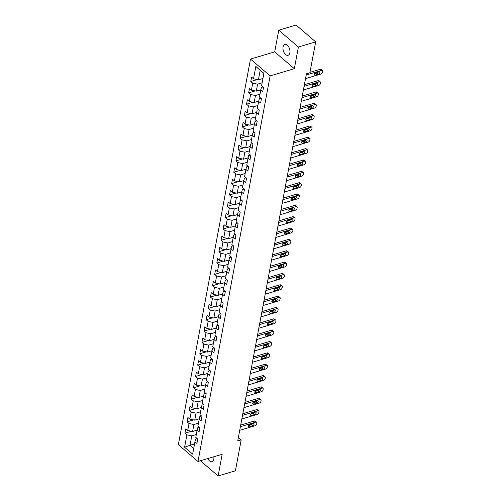 <?xml version="1.0" encoding="UTF-8"?>
<svg xmlns="http://www.w3.org/2000/svg" width="501" height="501" viewBox="0 0 501 501"><rect width="100%" height="100%" fill="white"/><g stroke="black" fill="none" stroke-linecap="round" stroke-linejoin="round"><path stroke-width="0.75" d="M207.815 458.553A5.643 3.25 -106.6 0 0 212.023 461.678A5.643 3.25 -106.6 0 0 213.808 459.179A5.643 3.25 -106.6 0 0 213.833 456.762M289.86 52.787A5.643 3.25 -106.6 0 0 288.651 46.818A5.643 3.25 -106.6 0 0 284.856 44.47A5.643 3.25 -106.6 0 0 283.071 46.969A5.643 3.25 -106.6 0 0 284.28 52.937A5.643 3.25 -106.6 0 0 288.075 55.292A5.643 3.25 -106.6 0 0 289.86 52.787M250.506 59.074L178.35 444.663L197.983 461.484L270.145 75.895L250.506 59.074L274.698 51.866L294.337 68.687L298.396 47.019L278.756 30.198L274.698 51.866M278.756 30.198L296.035 25.05L315.674 41.871L298.396 47.019M197.225 438.638L195.603 439.12L194.964 441.763L196.899 443.423L197.713 439.058L195.778 437.398L197.087 430.422L199.022 432.081L199.836 427.716L197.901 426.057L199.21 419.074L201.145 420.734L201.959 416.369L200.024 414.709L201.333 407.726L203.268 409.386L204.082 405.027L202.147 403.368L203.456 396.385L205.391 398.044L206.212 393.68L204.27 392.02L205.579 385.037L207.514 386.697L208.335 382.332L206.393 380.679L207.702 373.696L209.637 375.355L210.458 370.99L208.516 369.331L209.825 362.348L211.76 364.008L212.581 359.643L210.639 357.983L211.948 351.007L213.883 352.66L214.704 348.301L212.762 346.642L214.071 339.659L216.006 341.319L216.827 336.954L214.885 335.294L216.194 328.312L218.129 329.971L218.95 325.612L217.008 323.953L218.317 316.97L220.252 318.63L221.073 314.265L219.131 312.605L220.44 305.623L222.375 307.282L223.195 302.917L221.254 301.258L222.563 294.281L224.498 295.941L225.318 291.576L223.377 289.916L224.686 282.933L226.621 284.593L227.441 280.228L225.506 278.569L226.809 271.586L228.744 273.245L229.564 268.887L227.629 267.227L228.932 260.244L230.867 261.904L231.687 257.539L229.752 255.879L231.055 248.897L232.996 250.556L233.81 246.191L231.875 244.532L233.178 237.555L235.119 239.215L235.933 234.85L233.998 233.19L235.301 226.208L237.242 227.867L238.056 223.502L236.121 221.843L237.424 214.86L239.365 216.52L240.179 212.161L238.244 210.501L239.547 203.519L241.488 205.178L242.302 200.813L240.367 199.154L241.67 192.171L243.611 193.831L244.425 189.466L242.49 187.806L243.793 180.83L245.734 182.489L246.548 178.124L244.613 176.465L245.916 169.482L247.857 171.142L248.671 166.777L246.736 165.117L248.039 158.134L249.98 159.794L250.794 155.435L248.859 153.776L250.162 146.793L252.103 148.453L252.917 144.088L250.982 142.428L252.291 135.445L254.226 137.105L255.04 132.74L253.105 131.08L254.414 124.104L256.349 125.764L257.163 121.399L255.228 119.739L256.537 112.756L258.472 114.416L259.286 110.051L257.351 108.391L258.66 101.409L260.595 103.068L261.409 98.71L259.474 97.05L260.783 90.067L262.718 91.727L263.532 87.362L261.597 85.702L263.908 73.34L255.842 66.426L260.188 70.334L258.416 79.791L262.956 78.438M194.964 441.763L192.647 454.125L184.581 447.218L186.898 434.855L184.957 433.196L191.47 431.255M255.842 66.426L253.531 78.795L251.596 77.135L250.776 81.494L252.717 83.153L251.408 90.136L249.473 88.477L248.653 92.842L250.588 94.501L249.285 101.484L247.35 99.824L246.53 104.189L248.465 105.849L247.162 112.825L245.221 111.166L244.407 115.531L246.342 117.19L245.039 124.173L243.098 122.513L242.284 126.878L244.219 128.538L242.916 135.52L240.975 133.861L240.161 138.22L242.096 139.879L240.793 146.862L238.852 145.202L238.038 149.567L239.973 151.227L238.67 158.21L236.729 156.55L235.915 160.915L237.85 162.575L236.547 169.551L234.606 167.891L233.792 172.256L235.727 173.916L234.424 180.899L232.483 179.239L231.669 183.604L233.604 185.264L232.301 192.246L230.36 190.587L229.546 194.945L231.481 196.605L230.178 203.588L228.237 201.928L227.423 206.293L229.358 207.953L228.055 214.935L226.114 213.276L225.3 217.641L227.235 219.3L225.932 226.277L223.991 224.617L223.177 228.982L225.112 230.642L223.803 237.624L221.868 235.965L221.054 240.33L222.989 241.989L221.68 248.972L219.745 247.312L218.931 251.671L220.866 253.331L219.557 260.313L217.622 258.654L216.808 263.019L218.743 264.678L217.434 271.661L215.499 270.001L214.685 274.366L216.62 276.026L215.311 283.002L213.376 281.343L212.562 285.708L214.497 287.367L213.188 294.35L211.253 292.69L210.439 297.055L212.374 298.715L211.065 305.698L209.13 304.038L208.316 308.397L210.251 310.056L208.942 317.039L207.007 315.38L206.193 319.744L208.128 321.404L206.819 328.387L204.884 326.727L204.07 331.086L206.005 332.745L204.696 339.728L202.761 338.069L201.941 342.433L203.882 344.093L202.573 351.076L200.638 349.416L199.818 353.781L201.759 355.441L200.45 362.417L198.515 360.764L197.695 365.123L199.636 366.782L198.327 373.765L196.392 372.105L195.572 376.47L197.513 378.13L196.204 385.112L194.269 383.453L193.449 387.812L195.39 389.471L194.081 396.454L192.146 394.794L191.326 399.159L193.267 400.819L191.958 407.801L190.023 406.142L189.203 410.507L191.144 412.166L189.835 419.143L187.9 417.483L187.08 421.848L189.021 423.508L187.712 430.491L185.777 428.831L184.957 433.196M315.674 41.871L309.887 72.777L306.43 73.81L237.731 440.924L241.188 439.897L238.376 437.486M197.087 430.422L197.726 427.779L199.348 427.297M197.156 430.127L192.597 431.486L193.906 424.504L198.446 423.151M187.712 430.491L192.597 431.486M189.021 423.508L193.906 424.504M199.21 419.074L199.849 416.431L201.471 415.949M199.279 418.786L194.72 420.139L196.029 413.162L200.569 411.809M189.835 419.143L194.72 420.139M191.144 412.166L196.029 413.162M201.333 407.726L201.972 405.09L203.594 404.608M201.402 407.438L196.843 408.797L198.152 401.815L202.692 400.462M191.958 407.801L196.843 408.797M193.267 400.819L198.152 401.815M203.456 396.385L204.095 393.742L205.717 393.26M203.525 396.091L198.972 397.45L200.275 390.467L204.815 389.114M194.081 396.454L198.972 397.45M195.39 389.471L200.275 390.467M205.579 385.037L206.218 382.395L207.84 381.912M205.648 384.749L201.095 386.108L202.398 379.125L206.938 377.773M196.204 385.112L201.095 386.108M197.513 378.13L202.398 379.125M207.702 373.696L208.341 371.053L209.963 370.571M207.771 373.402L203.218 374.761L204.521 367.778L209.061 366.425M198.327 373.765L203.218 374.761M199.636 366.782L204.521 367.778M209.825 362.348L210.464 359.705L212.086 359.223M209.894 362.06L205.341 363.413L206.644 356.436L211.184 355.084M200.45 362.417L205.341 363.413M201.759 355.441L206.644 356.436M211.948 351.007L212.587 348.364L214.209 347.882M212.017 350.713L207.464 352.071L208.767 345.089L213.307 343.736M202.573 351.076L207.464 352.071M203.882 344.093L208.767 345.089M214.071 339.659L214.71 337.016L216.332 336.534M214.14 339.365L209.587 340.724L210.89 333.741L215.43 332.388M204.696 339.728L209.587 340.724M206.005 332.745L210.89 333.741M216.194 328.312L216.833 325.669L218.455 325.187M216.263 328.023L211.71 329.382L213.013 322.4L217.553 321.047M206.819 328.387L211.71 329.382M208.128 321.404L213.013 322.4M218.317 316.97L218.962 314.327L220.578 313.845M218.386 316.676L213.833 318.035L215.136 311.052L219.676 309.699M208.942 317.039L213.833 318.035M210.251 310.056L215.136 311.052M220.44 305.623L221.085 302.98L222.701 302.498M220.509 305.334L215.956 306.687L217.259 299.711L221.799 298.358M211.065 305.698L215.956 306.687M212.374 298.715L217.259 299.711M222.563 294.281L223.208 291.638L224.824 291.156M222.632 293.987L218.079 295.346L219.382 288.363L223.922 287.01M213.188 294.35L218.079 295.346M214.497 287.367L219.382 288.363M224.686 282.933L225.331 280.291L226.947 279.808M224.755 282.645L220.202 283.998L221.505 277.015L226.045 275.669M215.311 283.002L220.202 283.998M216.62 276.026L221.505 277.015M226.809 271.586L227.454 268.943L229.07 268.461M226.878 271.298L222.325 272.657L223.628 265.674L228.168 264.321M217.434 271.661L222.325 272.657M218.743 264.678L223.628 265.674M228.932 260.244L229.577 257.602L231.193 257.119M229.001 259.95L224.448 261.309L225.757 254.326L230.291 252.974M219.557 260.313L224.448 261.309M220.866 253.331L225.757 254.326M231.055 248.897L231.7 246.254L233.322 245.772M231.124 248.609L226.571 249.961L227.88 242.985L232.414 241.632M221.68 248.972L226.571 249.961M222.989 241.989L227.88 242.985M233.178 237.555L233.823 234.913L235.445 234.43M233.253 237.261L228.694 238.62L230.003 231.637L234.537 230.285M223.803 237.624L228.694 238.62M225.112 230.642L230.003 231.637M235.301 226.208L235.946 223.565L237.568 223.083M235.376 225.92L230.817 227.272L232.126 220.29L236.66 218.943M225.932 226.277L230.817 227.272M227.235 219.3L232.126 220.29M237.424 214.86L238.069 212.224L239.691 211.735M237.499 214.572L232.94 215.931L234.249 208.948L238.783 207.596M228.055 214.935L232.94 215.931M229.358 207.953L234.249 208.948M239.547 203.519L240.192 200.876L241.814 200.394M239.622 203.224L235.063 204.583L236.372 197.601L240.906 196.248M230.178 203.588L235.063 204.583M231.481 196.605L236.372 197.601M241.67 192.171L242.315 189.528L243.937 189.046M241.745 191.883L237.186 193.236L238.495 186.259L243.035 184.907M232.301 192.246L237.186 193.236M233.604 185.264L238.495 186.259M243.793 180.83L244.438 178.187L246.06 177.705M243.868 180.535L239.309 181.894L240.618 174.912L245.158 173.559M234.424 180.899L239.309 181.894M235.727 173.916L240.618 174.912M245.916 169.482L246.561 166.839L248.183 166.357M245.991 169.194L241.432 170.547L242.741 163.564L247.281 162.218M236.547 169.551L241.432 170.547M237.85 162.575L242.741 163.564M248.039 158.134L248.684 155.498L250.306 155.009M248.114 157.846L243.555 159.205L244.864 152.223L249.404 150.87M238.67 158.21L243.555 159.205M239.973 151.227L244.864 152.223M250.162 146.793L250.807 144.15L252.429 143.668M250.237 146.499L245.678 147.858L246.987 140.875L251.527 139.522M240.793 146.862L245.678 147.858M242.096 139.879L246.987 140.875M252.291 135.445L252.93 132.803L254.552 132.32M252.36 135.157L247.801 136.51L249.11 129.534L253.65 128.181M242.916 135.52L247.801 136.51M244.219 128.538L249.11 129.534M254.414 124.104L255.053 121.461L256.675 120.979M254.483 123.81L249.924 125.169L251.233 118.186L255.773 116.833M245.039 124.173L249.924 125.169M246.342 117.19L251.233 118.186M256.537 112.756L257.176 110.114L258.798 109.631M256.606 112.468L252.047 113.821L253.356 106.838L257.896 105.492M247.162 112.825L252.047 113.821M248.465 105.849L253.356 106.838M258.66 101.409L259.299 98.772L260.921 98.284M258.729 101.121L254.17 102.48L255.479 95.497L260.019 94.144M249.285 101.484L254.17 102.48M250.588 94.501L255.479 95.497M260.783 90.067L261.422 87.424L263.044 86.942M260.852 89.773L256.293 91.132L257.602 84.149L262.142 82.797M251.408 90.136L256.293 91.132M252.717 83.153L257.602 84.149M253.531 78.795L258.416 79.791M200.394 460.763L218.123 475.95L235.401 470.802L241.188 439.897M218.123 475.95L222.175 454.275L197.983 461.484M294.337 68.687L270.145 75.895M263.883 73.497L260.188 70.334M194.551 443.949L190.017 445.301L193.705 448.47M196.323 434.499L191.783 435.851L190.017 445.301L184.581 447.218M186.898 434.855L191.783 435.851M250.776 81.494L257.289 79.559M248.653 92.842L255.166 90.9M246.53 104.189L253.043 102.248M244.407 115.531L250.92 113.595M242.284 126.878L248.797 124.937M240.161 138.22L246.674 136.285M238.038 149.567L244.551 147.626M235.915 160.915L242.428 158.974M233.792 172.256L240.305 170.321M231.669 183.604L238.182 181.663M229.546 194.945L236.059 193.01M227.423 206.293L233.936 204.352M225.3 217.641L231.813 215.699M223.177 228.982L229.683 227.047M221.054 240.33L227.56 238.388M218.931 251.671L225.437 249.736M216.808 263.019L223.314 261.077M214.685 274.366L221.191 272.425M212.562 285.708L219.069 283.766M210.439 297.055L216.946 295.114M208.316 308.397L214.823 306.462M206.193 319.744L212.7 317.803M204.07 331.086L210.577 329.151M201.941 342.433L208.454 340.492M199.818 353.781L206.331 351.84M197.695 365.123L204.208 363.187M195.572 376.47L202.085 374.529M193.449 387.812L199.962 385.876M191.326 399.159L197.839 397.218M189.203 410.507L195.716 408.565M187.08 421.848L193.593 419.913M306.211 74.993L321.542 70.428A1.766 1.077 130.6 0 1 322.419 70.541A1.766 1.077 130.6 0 1 322.65 71.474L322.519 72.2A1.766 1.077 130.6 0 1 320.859 74.067L305.529 78.632M322.419 70.541L321.091 69.407A1.766 1.077 -49.4 0 0 320.214 69.295L309.969 72.344M318.93 71.825A1.409 0.858 -49.4 0 1 319.632 71.919A1.409 0.858 -49.4 0 1 319.663 73.115A1.409 0.858 -49.4 0 1 318.498 74.154L315.179 75.137A1.409 0.858 -49.4 0 1 314.478 75.05A1.409 0.858 -49.4 0 1 314.446 73.854A1.409 0.858 -49.4 0 1 315.611 72.814L318.93 71.825M318.317 72.006A1.409 0.858 -49.4 0 1 317.171 73.014L314.465 73.822M304.088 86.341L319.419 81.776A1.766 1.077 130.6 0 1 320.296 81.888A1.766 1.077 130.6 0 1 320.527 82.815L320.396 83.542A1.766 1.077 130.6 0 1 318.736 85.408L303.406 89.98M320.296 81.888L318.968 80.755A1.766 1.077 -49.4 0 0 318.091 80.636L304.389 84.719M316.807 83.172A1.409 0.858 -49.4 0 1 317.509 83.26A1.409 0.858 -49.4 0 1 317.54 84.456A1.409 0.858 -49.4 0 1 316.375 85.496L313.056 86.485A1.409 0.858 -49.4 0 1 312.355 86.391A1.409 0.858 -49.4 0 1 312.323 85.195A1.409 0.858 -49.4 0 1 313.488 84.155L316.807 83.172M316.194 83.354A1.409 0.858 -49.4 0 1 315.048 84.362L312.342 85.164M301.965 97.682L317.296 93.117A1.766 1.077 130.6 0 1 318.173 93.236A1.766 1.077 130.6 0 1 318.404 94.163L318.273 94.889A1.766 1.077 130.6 0 1 316.613 96.756L301.283 101.321M318.173 93.236L316.845 92.096A1.766 1.077 -49.4 0 0 315.968 91.984L302.266 96.06M314.684 94.514A1.409 0.858 -49.4 0 1 315.386 94.608A1.409 0.858 -49.4 0 1 315.417 95.804A1.409 0.858 -49.4 0 1 314.252 96.843L310.933 97.833A1.409 0.858 -49.4 0 1 310.232 97.739A1.409 0.858 -49.4 0 1 310.2 96.543A1.409 0.858 -49.4 0 1 311.365 95.503L314.684 94.514M314.071 94.695A1.409 0.858 -49.4 0 1 312.925 95.704L310.219 96.511M299.842 109.03L315.173 104.465A1.766 1.077 130.6 0 1 316.05 104.577A1.766 1.077 130.6 0 1 316.281 105.504L316.15 106.237A1.766 1.077 130.6 0 1 314.49 108.103L299.16 112.669M316.05 104.577L314.722 103.444A1.766 1.077 -49.4 0 0 313.845 103.325L300.143 107.408M312.561 105.861A1.409 0.858 -49.4 0 1 313.263 105.949A1.409 0.858 -49.4 0 1 313.294 107.145A1.409 0.858 -49.4 0 1 312.129 108.185L308.81 109.174A1.409 0.858 -49.4 0 1 308.109 109.086A1.409 0.858 -49.4 0 1 308.077 107.89A1.409 0.858 -49.4 0 1 309.242 106.851L312.561 105.861M311.948 106.043A1.409 0.858 -49.4 0 1 310.802 107.051L308.096 107.859M297.719 120.378L313.05 115.812A1.766 1.077 130.6 0 1 313.927 115.925A1.766 1.077 130.6 0 1 314.158 116.852L314.021 117.578A1.766 1.077 130.6 0 1 312.367 119.445L297.037 124.01M313.927 115.925L312.599 114.785A1.766 1.077 -49.4 0 0 311.722 114.673L298.02 118.756M310.438 117.203A1.409 0.858 -49.4 0 1 311.14 117.297A1.409 0.858 -49.4 0 1 311.165 118.493A1.409 0.858 -49.4 0 1 310 119.532L306.687 120.522A1.409 0.858 -49.4 0 1 305.986 120.428A1.409 0.858 -49.4 0 1 305.954 119.232A1.409 0.858 -49.4 0 1 307.119 118.192L310.438 117.203M309.825 117.391A1.409 0.858 -49.4 0 1 308.679 118.399L305.973 119.2M295.596 131.719L310.927 127.154A1.766 1.077 130.6 0 1 311.804 127.267A1.766 1.077 130.6 0 1 312.035 128.2L311.898 128.926A1.766 1.077 130.6 0 1 310.244 130.792L294.914 135.358M311.804 127.267L310.476 126.133A1.766 1.077 -49.4 0 0 309.599 126.02L295.897 130.097M308.315 128.55A1.409 0.858 -49.4 0 1 309.017 128.644A1.409 0.858 -49.4 0 1 309.042 129.84A1.409 0.858 -49.4 0 1 307.877 130.88L304.564 131.863A1.409 0.858 -49.4 0 1 303.863 131.776A1.409 0.858 -49.4 0 1 303.831 130.579A1.409 0.858 -49.4 0 1 304.996 129.54L308.315 128.55M307.702 128.732A1.409 0.858 -49.4 0 1 306.556 129.74L303.85 130.548M293.473 143.067L308.804 138.501A1.766 1.077 130.6 0 1 309.681 138.614A1.766 1.077 130.6 0 1 309.912 139.541L309.775 140.267A1.766 1.077 130.6 0 1 308.121 142.134L292.791 146.699M309.681 138.614L308.353 137.481A1.766 1.077 -49.4 0 0 307.476 137.362L293.774 141.445M306.192 139.898A1.409 0.858 -49.4 0 1 306.894 139.986A1.409 0.858 -49.4 0 1 306.919 141.182A1.409 0.858 -49.4 0 1 305.754 142.221L302.441 143.211A1.409 0.858 -49.4 0 1 301.74 143.117A1.409 0.858 -49.4 0 1 301.708 141.921A1.409 0.858 -49.4 0 1 302.873 140.881L306.192 139.898M305.579 140.08A1.409 0.858 -49.4 0 1 304.433 141.088L301.727 141.889M291.35 154.408L306.681 149.843A1.766 1.077 130.6 0 1 307.558 149.962A1.766 1.077 130.6 0 1 307.789 150.889L307.652 151.615A1.766 1.077 130.6 0 1 305.998 153.481L290.668 158.047M307.558 149.962L306.23 148.822A1.766 1.077 -49.4 0 0 305.353 148.709L291.651 152.786M304.069 151.239A1.409 0.858 -49.4 0 1 304.771 151.333A1.409 0.858 -49.4 0 1 304.796 152.529A1.409 0.858 -49.4 0 1 303.631 153.569L300.318 154.559A1.409 0.858 -49.4 0 1 299.617 154.465A1.409 0.858 -49.4 0 1 299.585 153.268A1.409 0.858 -49.4 0 1 300.75 152.229L304.069 151.239M303.456 151.421A1.409 0.858 -49.4 0 1 302.31 152.429L299.604 153.237M289.227 165.756L304.558 161.19A1.766 1.077 130.6 0 1 305.435 161.303A1.766 1.077 130.6 0 1 305.666 162.23L305.529 162.963A1.766 1.077 130.6 0 1 303.875 164.829L288.545 169.394M305.435 161.303L304.107 160.17A1.766 1.077 -49.4 0 0 303.23 160.051L289.528 164.134M301.946 162.587A1.409 0.858 -49.4 0 1 302.648 162.675A1.409 0.858 -49.4 0 1 302.673 163.871A1.409 0.858 -49.4 0 1 301.508 164.91L298.195 165.9A1.409 0.858 -49.4 0 1 297.494 165.812A1.409 0.858 -49.4 0 1 297.462 164.616A1.409 0.858 -49.4 0 1 298.627 163.576L301.946 162.587M301.333 162.769A1.409 0.858 -49.4 0 1 300.18 163.777L297.481 164.578M287.104 177.103L302.435 172.538A1.766 1.077 130.6 0 1 303.312 172.651A1.766 1.077 130.6 0 1 303.543 173.578L303.406 174.304A1.766 1.077 130.6 0 1 301.752 176.17L286.422 180.736M303.312 172.651L301.984 171.511A1.766 1.077 -49.4 0 0 301.107 171.398L287.405 175.482M299.823 173.928A1.409 0.858 -49.4 0 1 300.525 174.022A1.409 0.858 -49.4 0 1 300.55 175.218A1.409 0.858 -49.4 0 1 299.385 176.258L296.072 177.248A1.409 0.858 -49.4 0 1 295.371 177.154A1.409 0.858 -49.4 0 1 295.339 175.957A1.409 0.858 -49.4 0 1 296.504 174.918L299.823 173.928M299.21 174.116A1.409 0.858 -49.4 0 1 298.057 175.118L295.358 175.926M284.981 188.445L300.312 183.88A1.766 1.077 130.6 0 1 301.189 183.992A1.766 1.077 130.6 0 1 301.42 184.925L301.283 185.652A1.766 1.077 130.6 0 1 299.629 187.518L284.299 192.083M301.189 183.992L299.861 182.859A1.766 1.077 -49.4 0 0 298.984 182.746L285.282 186.823M297.7 185.276A1.409 0.858 -49.4 0 1 298.402 185.37A1.409 0.858 -49.4 0 1 298.427 186.566A1.409 0.858 -49.4 0 1 297.262 187.606L293.949 188.589A1.409 0.858 -49.4 0 1 293.248 188.501A1.409 0.858 -49.4 0 1 293.217 187.305A1.409 0.858 -49.4 0 1 294.381 186.266L297.7 185.276M297.087 185.458A1.409 0.858 -49.4 0 1 295.934 186.466L293.235 187.274M282.858 199.793L298.189 195.227A1.766 1.077 130.6 0 1 299.066 195.34A1.766 1.077 130.6 0 1 299.297 196.267L299.16 196.993A1.766 1.077 130.6 0 1 297.506 198.859L282.176 203.425M299.066 195.34L297.738 194.206A1.766 1.077 -49.4 0 0 296.861 194.087L283.159 198.171M295.577 196.624A1.409 0.858 -49.4 0 1 296.279 196.711A1.409 0.858 -49.4 0 1 296.304 197.908A1.409 0.858 -49.4 0 1 295.139 198.947L291.82 199.937A1.409 0.858 -49.4 0 1 291.125 199.843A1.409 0.858 -49.4 0 1 291.094 198.646A1.409 0.858 -49.4 0 1 292.258 197.607L295.577 196.624M294.964 196.805A1.409 0.858 -49.4 0 1 293.811 197.814L291.112 198.615M280.735 211.134L296.066 206.569A1.766 1.077 130.6 0 1 296.936 206.688A1.766 1.077 130.6 0 1 297.174 207.614L297.037 208.341A1.766 1.077 130.6 0 1 295.383 210.207L280.053 214.772M296.936 206.688L295.615 205.548A1.766 1.077 -49.4 0 0 294.738 205.435L281.036 209.512M293.454 207.965A1.409 0.858 -49.4 0 1 294.156 208.059A1.409 0.858 -49.4 0 1 294.181 209.255A1.409 0.858 -49.4 0 1 293.016 210.295L289.697 211.284A1.409 0.858 -49.4 0 1 289.002 211.19A1.409 0.858 -49.4 0 1 288.971 209.994A1.409 0.858 -49.4 0 1 290.135 208.955L293.454 207.965M292.841 208.147A1.409 0.858 -49.4 0 1 291.688 209.155L288.989 209.963M278.612 222.482L293.943 217.916A1.766 1.077 130.6 0 1 294.813 218.029A1.766 1.077 130.6 0 1 295.051 218.956L294.914 219.689A1.766 1.077 130.6 0 1 293.26 221.555L277.93 226.12M294.813 218.029L293.492 216.895A1.766 1.077 -49.4 0 0 292.615 216.776L278.913 220.86M291.332 219.313A1.409 0.858 -49.4 0 1 292.033 219.4A1.409 0.858 -49.4 0 1 292.058 220.597A1.409 0.858 -49.4 0 1 290.893 221.636L287.574 222.626A1.409 0.858 -49.4 0 1 286.879 222.532A1.409 0.858 -49.4 0 1 286.848 221.336A1.409 0.858 -49.4 0 1 288.012 220.302L291.332 219.313M290.718 219.494A1.409 0.858 -49.4 0 1 289.565 220.503L286.866 221.304M276.489 233.829L291.82 229.258A1.766 1.077 130.6 0 1 292.69 229.377A1.766 1.077 130.6 0 1 292.928 230.303L292.791 231.03A1.766 1.077 130.6 0 1 291.137 232.896L275.807 237.461M292.69 229.377L291.369 228.237A1.766 1.077 -49.4 0 0 290.492 228.124L276.79 232.207M289.209 230.654A1.409 0.858 -49.4 0 1 289.91 230.748A1.409 0.858 -49.4 0 1 289.935 231.944A1.409 0.858 -49.4 0 1 288.77 232.984L285.451 233.973A1.409 0.858 -49.4 0 1 284.756 233.879A1.409 0.858 -49.4 0 1 284.725 232.683A1.409 0.858 -49.4 0 1 285.889 231.644L289.209 230.654M288.595 230.842A1.409 0.858 -49.4 0 1 287.442 231.844L284.743 232.652M274.366 245.171L289.697 240.605A1.766 1.077 130.6 0 1 290.567 240.718A1.766 1.077 130.6 0 1 290.805 241.651L290.668 242.378A1.766 1.077 130.6 0 1 289.014 244.244L273.684 248.809M290.567 240.718L289.246 239.584A1.766 1.077 -49.4 0 0 288.369 239.472L274.667 243.549M287.086 242.002A1.409 0.858 -49.4 0 1 287.787 242.096A1.409 0.858 -49.4 0 1 287.812 243.292A1.409 0.858 -49.4 0 1 286.647 244.331L283.328 245.315A1.409 0.858 -49.4 0 1 282.633 245.227A1.409 0.858 -49.4 0 1 282.602 244.031A1.409 0.858 -49.4 0 1 283.766 242.991L287.086 242.002M286.472 242.183A1.409 0.858 -49.4 0 1 285.32 243.192L282.62 244M272.243 256.518L287.574 251.953A1.766 1.077 130.6 0 1 288.444 252.066A1.766 1.077 130.6 0 1 288.682 252.992L288.545 253.719A1.766 1.077 130.6 0 1 286.891 255.585L271.561 260.151M288.444 252.066L287.117 250.932A1.766 1.077 -49.4 0 0 286.246 250.813L272.544 254.896M284.963 253.349A1.409 0.858 -49.4 0 1 285.658 253.437A1.409 0.858 -49.4 0 1 285.689 254.633A1.409 0.858 -49.4 0 1 284.524 255.673L281.205 256.662A1.409 0.858 -49.4 0 1 280.504 256.568A1.409 0.858 -49.4 0 1 280.479 255.372A1.409 0.858 -49.4 0 1 281.643 254.333L284.963 253.349M284.349 253.531A1.409 0.858 -49.4 0 1 283.197 254.539L280.491 255.341M270.114 267.86L285.451 263.294A1.766 1.077 130.6 0 1 286.321 263.413A1.766 1.077 130.6 0 1 286.559 264.34L286.422 265.067A1.766 1.077 130.6 0 1 284.768 266.933L269.438 271.498M286.321 263.413L284.994 262.274A1.766 1.077 -49.4 0 0 284.123 262.161L270.421 266.238M282.84 264.691A1.409 0.858 -49.4 0 1 283.535 264.785A1.409 0.858 -49.4 0 1 283.566 265.981A1.409 0.858 -49.4 0 1 282.401 267.02L279.082 268.01A1.409 0.858 -49.4 0 1 278.381 267.916A1.409 0.858 -49.4 0 1 278.356 266.72A1.409 0.858 -49.4 0 1 279.52 265.68L282.84 264.691M282.226 264.872A1.409 0.858 -49.4 0 1 281.074 265.881L278.368 266.689M267.991 279.207L283.328 274.642A1.766 1.077 130.6 0 1 284.199 274.755A1.766 1.077 130.6 0 1 284.436 275.682L284.299 276.408A1.766 1.077 130.6 0 1 282.645 278.274L267.315 282.846M284.199 274.755L282.871 273.621A1.766 1.077 -49.4 0 0 282 273.502L268.298 277.585M280.717 276.038A1.409 0.858 -49.4 0 1 281.412 276.126A1.409 0.858 -49.4 0 1 281.443 277.322A1.409 0.858 -49.4 0 1 280.278 278.362L276.959 279.351A1.409 0.858 -49.4 0 1 276.258 279.257A1.409 0.858 -49.4 0 1 276.233 278.061A1.409 0.858 -49.4 0 1 277.397 277.022L280.717 276.038M280.103 276.22A1.409 0.858 -49.4 0 1 278.951 277.228L276.245 278.03M265.868 290.555L281.199 285.983A1.766 1.077 130.6 0 1 282.076 286.102A1.766 1.077 130.6 0 1 282.313 287.029L282.176 287.756A1.766 1.077 130.6 0 1 280.522 289.622L265.192 294.187M282.076 286.102L280.748 284.963A1.766 1.077 -49.4 0 0 279.877 284.85L266.175 288.933M278.594 287.38A1.409 0.858 -49.4 0 1 279.289 287.474A1.409 0.858 -49.4 0 1 279.32 288.67A1.409 0.858 -49.4 0 1 278.155 289.71L274.836 290.699A1.409 0.858 -49.4 0 1 274.135 290.605A1.409 0.858 -49.4 0 1 274.11 289.409A1.409 0.858 -49.4 0 1 275.274 288.369L278.594 287.38M277.98 287.561A1.409 0.858 -49.4 0 1 276.828 288.57L274.122 289.378M263.745 301.896L279.076 297.331A1.766 1.077 130.6 0 1 279.953 297.444A1.766 1.077 130.6 0 1 280.191 298.377L280.053 299.103A1.766 1.077 130.6 0 1 278.399 300.969L263.069 305.535M279.953 297.444L278.625 296.31A1.766 1.077 -49.4 0 0 277.754 296.197L264.052 300.274M276.471 298.728A1.409 0.858 -49.4 0 1 277.166 298.821A1.409 0.858 -49.4 0 1 277.197 300.018A1.409 0.858 -49.4 0 1 276.032 301.057L272.713 302.04A1.409 0.858 -49.4 0 1 272.012 301.953A1.409 0.858 -49.4 0 1 271.987 300.757A1.409 0.858 -49.4 0 1 273.151 299.717L276.471 298.728M275.857 298.909A1.409 0.858 -49.4 0 1 274.705 299.917L271.999 300.725M261.622 313.244L276.953 308.679A1.766 1.077 130.6 0 1 277.83 308.791A1.766 1.077 130.6 0 1 278.068 309.718L277.93 310.445A1.766 1.077 130.6 0 1 276.276 312.311L260.946 316.876M277.83 308.791L276.502 307.652A1.766 1.077 -49.4 0 0 275.631 307.539L261.929 311.622M274.348 310.069A1.409 0.858 -49.4 0 1 275.043 310.163A1.409 0.858 -49.4 0 1 275.074 311.359A1.409 0.858 -49.4 0 1 273.909 312.399L270.59 313.388A1.409 0.858 -49.4 0 1 269.889 313.294A1.409 0.858 -49.4 0 1 269.864 312.098A1.409 0.858 -49.4 0 1 271.028 311.058L274.348 310.069M273.728 310.257A1.409 0.858 -49.4 0 1 272.582 311.265L269.876 312.067M259.499 324.585L274.83 320.02A1.766 1.077 130.6 0 1 275.707 320.139A1.766 1.077 130.6 0 1 275.945 321.066L275.807 321.792A1.766 1.077 130.6 0 1 274.153 323.659L258.823 328.224M275.707 320.139L274.379 318.999A1.766 1.077 -49.4 0 0 273.508 318.886L259.806 322.963M272.218 321.417A1.409 0.858 -49.4 0 1 272.92 321.51A1.409 0.858 -49.4 0 1 272.951 322.707A1.409 0.858 -49.4 0 1 271.786 323.746L268.467 324.729A1.409 0.858 -49.4 0 1 267.766 324.642A1.409 0.858 -49.4 0 1 267.741 323.446A1.409 0.858 -49.4 0 1 268.905 322.406L272.218 321.417M271.605 321.598A1.409 0.858 -49.4 0 1 270.459 322.606L267.753 323.414M257.376 335.933L272.707 331.368A1.766 1.077 130.6 0 1 273.584 331.48A1.766 1.077 130.6 0 1 273.822 332.407L273.684 333.134A1.766 1.077 130.6 0 1 272.03 335L256.7 339.572M273.584 331.48L272.256 330.347A1.766 1.077 -49.4 0 0 271.379 330.228L257.683 334.311M270.095 332.764A1.409 0.858 -49.4 0 1 270.797 332.852A1.409 0.858 -49.4 0 1 270.828 334.048A1.409 0.858 -49.4 0 1 269.663 335.088L266.344 336.077A1.409 0.858 -49.4 0 1 265.643 335.983A1.409 0.858 -49.4 0 1 265.618 334.787A1.409 0.858 -49.4 0 1 266.782 333.747L270.095 332.764M269.482 332.946A1.409 0.858 -49.4 0 1 268.336 333.954L265.63 334.756M255.253 347.281L270.584 342.709A1.766 1.077 130.6 0 1 271.461 342.828A1.766 1.077 130.6 0 1 271.699 343.755L271.561 344.481A1.766 1.077 130.6 0 1 269.907 346.348L254.577 350.913M271.461 342.828L270.133 341.688A1.766 1.077 -49.4 0 0 269.256 341.576L255.56 345.652M267.972 344.106A1.409 0.858 -49.4 0 1 268.674 344.2A1.409 0.858 -49.4 0 1 268.705 345.396A1.409 0.858 -49.4 0 1 267.54 346.435L264.221 347.425A1.409 0.858 -49.4 0 1 263.52 347.331A1.409 0.858 -49.4 0 1 263.495 346.135A1.409 0.858 -49.4 0 1 264.66 345.095L267.972 344.106M267.359 344.287A1.409 0.858 -49.4 0 1 266.213 345.295L263.507 346.103M253.13 358.622L268.461 354.057A1.766 1.077 130.6 0 1 269.338 354.169A1.766 1.077 130.6 0 1 269.576 355.103L269.438 355.829A1.766 1.077 130.6 0 1 267.784 357.695L252.454 362.261M269.338 354.169L268.01 353.036A1.766 1.077 -49.4 0 0 267.133 352.923L253.437 357M265.849 355.453A1.409 0.858 -49.4 0 1 266.551 355.547A1.409 0.858 -49.4 0 1 266.582 356.737A1.409 0.858 -49.4 0 1 265.417 357.777L262.098 358.766A1.409 0.858 -49.4 0 1 261.397 358.678A1.409 0.858 -49.4 0 1 261.372 357.482A1.409 0.858 -49.4 0 1 262.537 356.443L265.849 355.453M265.236 355.635A1.409 0.858 -49.4 0 1 264.09 356.643L261.384 357.451M251.007 369.97L266.338 365.404A1.766 1.077 130.6 0 1 267.215 365.517A1.766 1.077 130.6 0 1 267.453 366.444L267.315 367.17A1.766 1.077 130.6 0 1 265.662 369.037L250.331 373.602M267.215 365.517L265.887 364.377A1.766 1.077 -49.4 0 0 265.01 364.265L251.314 368.348M263.726 366.795A1.409 0.858 -49.4 0 1 264.428 366.889A1.409 0.858 -49.4 0 1 264.459 368.085A1.409 0.858 -49.4 0 1 263.294 369.124L259.975 370.114A1.409 0.858 -49.4 0 1 259.274 370.02A1.409 0.858 -49.4 0 1 259.249 368.824A1.409 0.858 -49.4 0 1 260.414 367.784L263.726 366.795M263.113 366.982A1.409 0.858 -49.4 0 1 261.967 367.991L259.261 368.792M248.884 381.311L264.215 376.746A1.766 1.077 130.6 0 1 265.092 376.865A1.766 1.077 130.6 0 1 265.33 377.792L265.192 378.518A1.766 1.077 130.6 0 1 263.539 380.384L248.208 384.95M265.092 376.865L263.764 375.725A1.766 1.077 -49.4 0 0 262.887 375.612L249.191 379.689M261.603 378.142A1.409 0.858 -49.4 0 1 262.305 378.236A1.409 0.858 -49.4 0 1 262.336 379.432A1.409 0.858 -49.4 0 1 261.171 380.472L257.852 381.455A1.409 0.858 -49.4 0 1 257.151 381.367A1.409 0.858 -49.4 0 1 257.126 380.171A1.409 0.858 -49.4 0 1 258.291 379.132L261.603 378.142M260.99 378.324A1.409 0.858 -49.4 0 1 259.844 379.332L257.138 380.14M246.761 392.659L262.092 388.093A1.766 1.077 130.6 0 1 262.969 388.206A1.766 1.077 130.6 0 1 263.2 389.133L263.069 389.859A1.766 1.077 130.6 0 1 261.416 391.726L246.079 396.297M262.969 388.206L261.641 387.073A1.766 1.077 -49.4 0 0 260.764 386.954L247.068 391.037M259.48 389.49A1.409 0.858 -49.4 0 1 260.182 389.578A1.409 0.858 -49.4 0 1 260.213 390.774A1.409 0.858 -49.4 0 1 259.048 391.813L255.729 392.803A1.409 0.858 -49.4 0 1 255.028 392.709A1.409 0.858 -49.4 0 1 255.003 391.513A1.409 0.858 -49.4 0 1 256.168 390.473L259.48 389.49M258.867 389.672A1.409 0.858 -49.4 0 1 257.721 390.68L255.015 391.481M244.638 404L259.969 399.435A1.766 1.077 130.6 0 1 260.846 399.554A1.766 1.077 130.6 0 1 261.077 400.481L260.946 401.207A1.766 1.077 130.6 0 1 259.293 403.073L243.956 407.639M260.846 399.554L259.518 398.414A1.766 1.077 -49.4 0 0 258.641 398.301L244.945 402.378M257.357 400.831A1.409 0.858 -49.4 0 1 258.059 400.925A1.409 0.858 -49.4 0 1 258.09 402.121A1.409 0.858 -49.4 0 1 256.925 403.161L253.606 404.15A1.409 0.858 -49.4 0 1 252.905 404.057A1.409 0.858 -49.4 0 1 252.873 402.86A1.409 0.858 -49.4 0 1 254.038 401.821L257.357 400.831M256.744 401.013A1.409 0.858 -49.4 0 1 255.598 402.021L252.892 402.829M242.515 415.348L257.846 410.782A1.766 1.077 130.6 0 1 258.723 410.895A1.766 1.077 130.6 0 1 258.954 411.822L258.823 412.555A1.766 1.077 130.6 0 1 257.163 414.421L241.833 418.986M258.723 410.895L257.395 409.762A1.766 1.077 -49.4 0 0 256.518 409.643L242.822 413.726M255.234 412.179A1.409 0.858 -49.4 0 1 255.936 412.267A1.409 0.858 -49.4 0 1 255.967 413.463A1.409 0.858 -49.4 0 1 254.802 414.502L251.483 415.492A1.409 0.858 -49.4 0 1 250.782 415.404A1.409 0.858 -49.4 0 1 250.75 414.208A1.409 0.858 -49.4 0 1 251.915 413.168L255.234 412.179M254.621 412.361A1.409 0.858 -49.4 0 1 253.475 413.369L250.769 414.177M240.392 426.695L255.723 422.13A1.766 1.077 130.6 0 1 256.6 422.243A1.766 1.077 130.6 0 1 256.831 423.17L256.7 423.896A1.766 1.077 130.6 0 1 255.04 425.762L239.71 430.328M256.6 422.243L255.272 421.103A1.766 1.077 -49.4 0 0 254.395 420.99L240.699 425.073M253.111 423.52A1.409 0.858 -49.4 0 1 253.813 423.614A1.409 0.858 -49.4 0 1 253.844 424.81A1.409 0.858 -49.4 0 1 252.679 425.85L249.36 426.839A1.409 0.858 -49.4 0 1 248.659 426.746A1.409 0.858 -49.4 0 1 248.628 425.549A1.409 0.858 -49.4 0 1 249.792 424.51L253.111 423.52M252.498 423.708A1.409 0.858 -49.4 0 1 251.352 424.716L248.646 425.518M320.214 69.295L321.542 70.428M318.498 74.154L317.171 73.014M315.179 75.137L314.277 74.367M318.091 80.636L319.419 81.776M316.375 85.496L315.048 84.362M313.056 86.485L312.154 85.715M315.968 91.984L317.296 93.117M314.252 96.843L312.925 95.704M310.933 97.833L310.031 97.062M313.845 103.325L315.173 104.465M312.129 108.185L310.802 107.051M308.81 109.174L307.908 108.404M311.722 114.673L313.05 115.812M310 119.532L308.679 118.399M306.687 120.522L305.785 119.752M309.599 126.02L310.927 127.154M307.877 130.88L306.556 129.74M304.564 131.863L303.662 131.093M307.476 137.362L308.804 138.501M305.754 142.221L304.433 141.088M302.441 143.211L301.539 142.441M305.353 148.709L306.681 149.843M303.631 153.569L302.31 152.429M300.318 154.559L299.416 153.788M303.23 160.051L304.558 161.19M301.508 164.91L300.18 163.777M298.195 165.9L297.293 165.13M301.107 171.398L302.435 172.538M299.385 176.258L298.057 175.118M296.072 177.248L295.17 176.477M298.984 182.746L300.312 183.88M297.262 187.606L295.934 186.466M293.949 188.589L293.047 187.819M296.861 194.087L298.189 195.227M295.139 198.947L293.811 197.814M291.82 199.937L290.924 199.166M294.738 205.435L296.066 206.569M293.016 210.295L291.688 209.155M289.697 211.284L288.801 210.514M292.615 216.776L293.943 217.916M290.893 221.636L289.565 220.503M287.574 222.626L286.678 221.855M290.492 228.124L291.82 229.258M288.77 232.984L287.442 231.844M285.451 233.973L284.555 233.203M288.369 239.472L289.697 240.605M286.647 244.331L285.32 243.192M283.328 245.315L282.432 244.544M286.246 250.813L287.574 251.953M284.524 255.673L283.197 254.539M281.205 256.662L280.31 255.892M284.123 262.161L285.451 263.294M282.401 267.02L281.074 265.881M279.082 268.01L278.187 267.24M282 273.502L283.328 274.642M280.278 278.362L278.951 277.228M276.959 279.351L276.064 278.581M279.877 284.85L281.199 285.983M278.155 289.71L276.828 288.57M274.836 290.699L273.941 289.929M277.754 296.197L279.076 297.331M276.032 301.057L274.705 299.917M272.713 302.04L271.818 301.27M275.631 307.539L276.953 308.679M273.909 312.399L272.582 311.265M270.59 313.388L269.695 312.618M273.508 318.886L274.83 320.02M271.786 323.746L270.459 322.606M268.467 324.729L267.572 323.965M271.379 330.228L272.707 331.368M269.663 335.088L268.336 333.954M266.344 336.077L265.449 335.307M269.256 341.576L270.584 342.709M267.54 346.435L266.213 345.295M264.221 347.425L263.326 346.654M267.133 352.923L268.461 354.057M265.417 357.777L264.09 356.643M262.098 358.766L261.203 357.996M265.01 364.265L266.338 365.404M263.294 369.124L261.967 367.991M259.975 370.114L259.08 369.343M262.887 375.612L264.215 376.746M261.171 380.472L259.844 379.332M257.852 381.455L256.95 380.691M260.764 386.954L262.092 388.093M259.048 391.813L257.721 390.68M255.729 392.803L254.827 392.032M258.641 398.301L259.969 399.435M256.925 403.161L255.598 402.021M253.606 404.15L252.704 403.38M256.518 409.643L257.846 410.782M254.802 414.502L253.475 413.369M251.483 415.492L250.581 414.722M254.395 420.99L255.723 422.13M252.679 425.85L251.352 424.716M249.36 426.839L248.458 426.069"/></g></svg>
